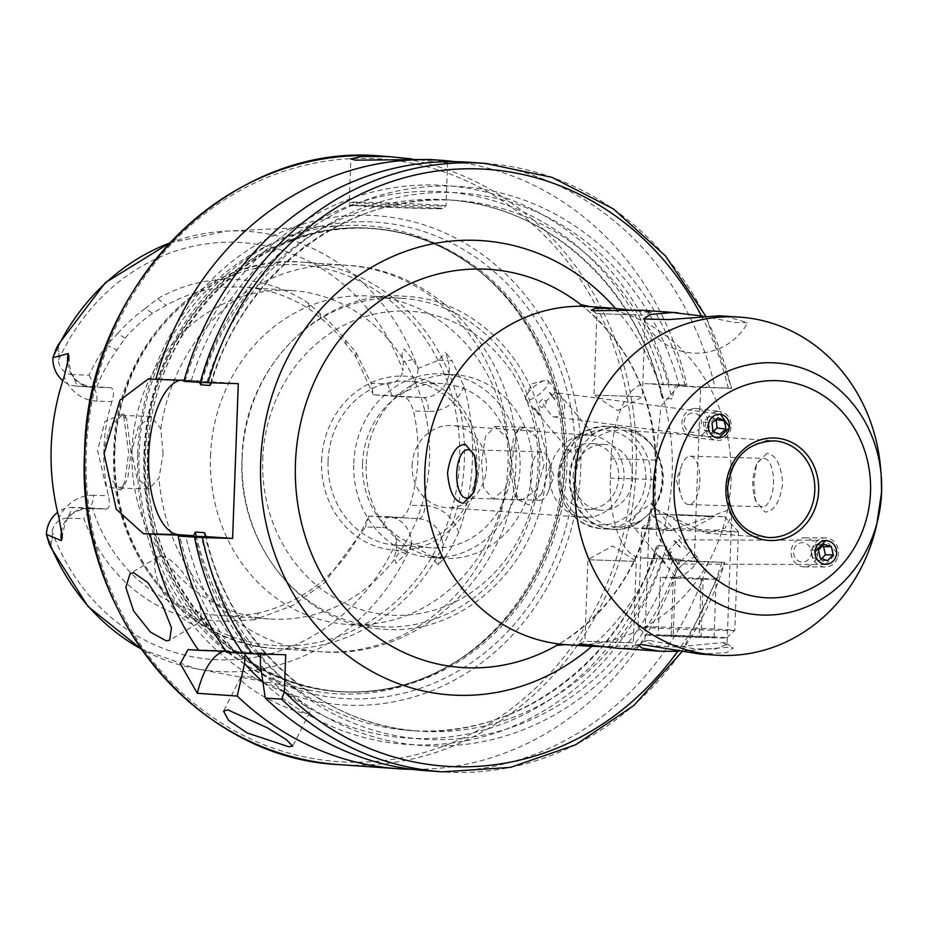 <?xml version="1.0" encoding="UTF-8"?>
<svg xmlns="http://www.w3.org/2000/svg" width="928" height="928" viewBox="0 0 928 928"><rect width="100%" height="100%" fill="white"/><g stroke="black" fill="none" stroke-linecap="round" stroke-linejoin="round"><path stroke-width="0.7" stroke-dasharray="4.64 3.48" d="M648.776 640.366L644.786 641.306L655.899 645.83L676.129 647.025L723.144 642.536L726.462 643.406L727.03 644.31L715.592 648.916L695.339 648.985L648.776 640.366M699.84 654.02L726.531 652.662L733.352 647.988L729.582 647.106L678.786 651.352M541.72 493.893L550.049 465.044L539.18 428.33L519.842 427.263L516.583 433.446L511.595 462.492L517.592 499.461L528.716 504.971L541.72 493.893M544.063 464.789L536.454 489.984L522.36 499.844L514.588 494.717L509.391 462.515L513.729 437.158L516.548 431.833L524.413 427.263L538.054 438.376L544.063 464.789M124.746 481.771L120.907 490.03L105.804 485.843L97.602 450.405L104.934 421.428L123.354 413.726L128.679 452.736L124.746 481.771M103.785 450.672L108.657 476.992L119.677 488.093L124.433 485.402L127.797 478.094L131.068 452.736L126.626 418.551L121.846 415.512L110.386 425.384L103.785 450.672M724.768 316.065L747.701 322.7L734.21 322.445L702.832 316.1M161.6 556.208A38.732 14.024 -120.8 0 0 158.062 556.951A38.732 14.024 -120.8 0 0 163.479 593.259A38.732 14.024 -120.8 0 0 194.149 624.254A38.732 14.024 -120.8 0 0 197.687 623.512A38.732 14.024 -120.8 0 0 192.27 587.204A38.732 14.024 -120.8 0 0 161.6 556.208M244.679 676.28A38.732 6.972 -153.2 0 0 240.642 677.324A38.732 6.972 -153.2 0 0 265.188 697.346A38.732 6.972 -153.2 0 0 305.764 713.238A38.732 6.972 -153.2 0 0 309.801 712.194A38.732 6.972 -153.2 0 0 285.256 692.172A38.732 6.972 -153.2 0 0 244.679 676.28M671.396 551.986L664.146 551.766C665.411 557.067 667.835 557.148 671.396 551.986M667.51 551.592L678.693 539.818L689.388 552.253L678.322 564.027L667.51 551.592M814.772 552.114L825.526 564.549L836.65 552.775L825.897 540.34L678.693 539.818M542.381 399.388C537.614 403.123 537.532 405.814 542.126 407.438C547.543 403.552 547.624 400.873 542.381 399.388M554.41 392.59C563.377 391.628 572.448 418.157 553.54 416.788L552.299 416.672L543.1 404.132L555.13 392.637L720.279 414.039L719.293 413.958L707.994 424.699L717.448 438.074L552.299 416.672M527.348 400.177A14.523 4.547 139.8 0 1 525.909 399.562A14.523 4.547 139.8 0 1 526.118 396.117A14.523 4.547 139.8 0 1 544.655 380.445A14.523 4.547 139.8 0 1 546.662 380.202A14.523 4.547 139.8 0 1 548.088 380.805A14.523 4.547 139.8 0 1 541.627 392.161A14.523 4.547 139.8 0 1 527.348 400.177M727.993 510.168L670.816 530.665L649.484 513.045L653.625 507.999L705.895 533.124L725.023 528.194L731.728 516.061L727.993 510.168M580 447.342L590.834 436.137L591.994 432.738L590.684 432.274L575.151 438.793L569.815 451.495L571.37 452.249L580 447.342A51.086 46.18 -86 0 0 570.175 476.969A51.086 46.18 -86 0 0 593.653 523.137A51.086 46.18 -86 0 0 641.84 520.48L641.503 520.747C632.583 527.197 622.804 530.097 612.178 529.459A51.318 46.388 -86 0 1 569.398 476.922A51.318 46.388 -86 0 1 578.364 448.502M575.72 477.259A48.407 43.755 -86 0 1 622.85 430.244A48.407 43.755 -86 0 1 655.214 450.034A48.407 43.755 -86 0 1 663.207 479.811A48.407 43.755 -86 0 1 650.888 511.734A48.407 43.755 -86 0 1 616.076 526.826A48.407 43.755 -86 0 1 575.72 477.259M653.173 508.045L649.913 512.859L641.84 520.48L631.724 523.636L630.414 523.172L638.012 513.149L651.038 503.66L652.593 504.414L653.173 508.045A51.318 46.388 -86 0 0 662.14 479.625A51.318 46.388 -86 0 0 619.359 427.089L608.188 426.3A51.318 46.388 -86 0 1 650.969 478.848A51.318 46.388 -86 0 1 601.008 528.682A51.318 46.388 -86 0 1 558.227 476.134A51.318 46.388 -86 0 1 608.188 426.3C578.77 427.611 561.997 444.21 557.856 476.099C559.224 506.398 573.608 523.926 601.008 528.682L612.178 529.459A51.318 46.388 -86 0 0 640.123 521.559M880.591 468.188A169.43 153.155 -86 0 1 881.113 490.61A169.43 153.155 -86 0 1 876.589 525.225M643 315.149L596.948 313.629L643 315.149M640.018 396.639L593.955 395.108L640.018 396.639M628.627 309.871L647.837 312.284L651.386 312.191L641.097 310.196M762.306 506.734A24.209 10.347 91.7 0 1 754.325 496.202A24.209 10.347 91.7 0 1 755.137 468.42A24.209 10.347 91.7 0 1 763.906 458.362A24.209 10.347 91.7 0 1 764.08 458.362A24.209 10.347 91.7 0 1 773.523 483.07A24.209 10.347 91.7 0 1 762.491 506.746A24.209 10.347 91.7 0 1 762.306 506.734M688.611 504.588A24.209 10.347 91.7 0 1 680.932 495.1A24.209 10.347 91.7 0 1 681.802 465.23A24.209 10.347 91.7 0 1 690.2 456.205A24.209 10.347 91.7 0 1 690.386 456.216A24.209 10.347 91.7 0 1 699.828 480.913A24.209 10.347 91.7 0 1 688.796 504.6A24.209 10.347 91.7 0 1 688.611 504.588M766.992 453.224L756.645 463.849L753.791 481.69L755.543 500.749L764.846 512.036C773.882 511.769 779.833 502.326 782.698 483.72C781.202 464.87 775.97 454.708 766.992 453.224M587.25 641.306L633.314 642.826L587.25 641.306M590.243 559.828L636.306 561.347L590.243 559.828M617.398 648.243L634.706 648.162L638.974 646.375L635.61 645.737L601.634 646.584M541.639 451.866A24.209 10.347 -88.3 0 0 541.465 451.866A24.209 10.347 -88.3 0 0 530.422 475.542A24.209 10.347 -88.3 0 0 539.864 500.238A24.209 10.347 -88.3 0 0 540.05 500.25A24.209 10.347 -88.3 0 0 548.46 491.237A24.209 10.347 -88.3 0 0 549.33 461.355A24.209 10.347 -88.3 0 0 541.639 451.866M411.719 158.885L442.946 162.713L447.598 162.504L429.583 159.488M458.699 532.718A41.435 37.456 -86 0 0 424.885 505.679A13.56 5.788 91.7 0 1 418.714 518.822A13.56 5.788 91.7 0 1 418.609 518.822L387.428 516.629A27.886 25.207 -86 0 1 388.356 516.676A27.886 25.207 -86 0 1 411.603 545.049L431.543 556.243L437.9 565.059L444.663 557.6L451.101 547.833L458.699 532.718A224.901 203.29 -86 0 0 472.445 459.905A224.901 203.29 -86 0 0 464.07 386.442L451.89 360.54A13.56 2.181 163.8 0 1 448.108 360.806L445.695 352.489L451.89 360.54M58.081 344.926L59.067 351.584L58.336 360.563A208.951 188.883 -86 0 1 235.144 242.266A208.951 188.883 -86 0 1 402.914 370.62L403.355 361.642C401.499 356.572 401.731 352.338 404.04 348.94L412.856 359.519L418.087 368.37L438.735 360.145L445.695 352.489M50.437 546.754L52.142 540.49L52.072 531.466A16.75 15.138 94 0 1 67.454 518.23L72.616 507.442A27.886 25.207 94 0 0 57.617 512.326M163.119 453.676L160.788 428.794L151.252 416.37L138.492 426.404L131.602 451.484L136.857 477.723L149.13 488.952L158.99 478.024L163.119 453.676M507.929 438.932L512.012 463.861L506.131 488.163L492.907 498.986L483.697 487.861L481.586 461.703L485.437 436.543L495.03 426.404L507.929 438.932A193.639 175.044 -86 0 0 347.002 265.315L302.922 262.218A193.639 175.044 -86 0 1 464.371 460.497A193.639 175.044 -86 0 1 275.825 648.556A193.639 175.044 -86 0 1 114.388 450.277A193.639 175.044 -86 0 1 302.922 262.218C206.898 252.648 115.072 344.334 113.831 450.219C107.892 550.756 184.185 644.554 275.825 648.556L319.916 651.642A193.639 175.044 -86 0 1 158.99 478.024M353.777 463.304A91.976 83.149 -86 0 1 443.34 373.972A91.976 83.149 -86 0 1 520.028 468.153A91.976 83.149 -86 0 1 430.464 557.484A91.976 83.149 -86 0 1 353.777 463.304M366.177 464.174A91.976 83.149 -86 0 1 455.729 374.842A91.976 83.149 -86 0 1 532.417 469.023A91.976 83.149 -86 0 1 442.853 558.354A91.976 83.149 -86 0 1 366.177 464.174M412.113 465.52A41.145 37.201 -86 0 1 452.168 425.558A41.145 37.201 -86 0 1 486.481 467.689A41.145 37.201 -86 0 1 446.414 507.651A41.145 37.201 -86 0 1 412.113 465.52M549.654 475.159A41.145 37.201 -86 0 1 589.709 435.197A41.145 37.201 -86 0 1 624.022 477.328A41.145 37.201 -86 0 1 583.956 517.29A41.145 37.201 -86 0 1 549.654 475.159M559.19 475.519A32.921 29.754 -86 0 1 591.252 443.549A32.921 29.754 -86 0 1 618.698 477.259A32.921 29.754 -86 0 1 586.647 509.228A32.921 29.754 -86 0 1 559.19 475.519M573.191 476.505A32.921 29.754 -86 0 1 605.242 444.535A32.921 29.754 -86 0 1 632.687 478.245A32.921 29.754 -86 0 1 600.636 510.214A32.921 29.754 -86 0 1 573.191 476.505M137.68 453.815A245.189 221.63 -86 0 1 368.23 215.296A245.189 221.63 -86 0 1 580.824 466.761A245.189 221.63 -86 0 1 350.274 705.28A245.189 221.63 -86 0 1 137.68 453.815M562.913 465.891A234.506 211.978 -86 0 1 457.237 660.898A234.506 211.978 -86 0 1 312.284 690.745A234.506 211.978 -86 0 1 139.072 453.514A234.506 211.978 -86 0 1 344.914 225.527A234.506 211.978 -86 0 1 484.277 275.314A234.506 211.978 -86 0 1 562.913 465.891M132.043 450.44A164.592 148.782 -86 0 1 292.308 290.592A164.592 148.782 -86 0 1 429.536 459.128A164.592 148.782 -86 0 1 269.282 618.976A164.592 148.782 -86 0 1 132.043 450.44M210.505 455.938A164.592 148.782 -86 0 1 370.771 296.09A164.592 148.782 -86 0 1 507.999 464.626A164.592 148.782 -86 0 1 347.733 624.474A164.592 148.782 -86 0 1 210.505 455.938M242.15 458.165A164.592 148.782 -86 0 1 402.404 298.317A164.592 148.782 -86 0 1 539.632 466.842A164.592 148.782 -86 0 1 379.378 626.69A164.592 148.782 -86 0 1 242.15 458.165M321.598 460.868A87.139 78.764 -86 0 1 403.541 376.095A87.139 78.764 -86 0 1 479.092 465.462A87.139 78.764 -86 0 1 397.161 550.234A87.139 78.764 -86 0 1 321.598 460.868M328.048 461.135A82.302 74.391 -86 0 1 408.169 381.211A82.302 74.391 -86 0 1 476.783 465.485A82.302 74.391 -86 0 1 396.662 545.409A82.302 74.391 -86 0 1 328.048 461.135M362.535 463.559A82.302 74.391 -86 0 1 442.656 383.635A82.302 74.391 -86 0 1 511.27 467.898A82.302 74.391 -86 0 1 431.149 547.822A82.302 74.391 -86 0 1 362.535 463.559M485.298 163.386A304.987 275.686 -86 0 1 731.276 388.275L700.617 387.475L694.237 561.614L724.884 562.414L668.879 559.839L666.478 546.186L657.302 545.548L655.841 547.949L653.915 558.784L680.514 559.294L673.67 558.818L656.398 534.656L654.82 479.44A304.987 275.686 94 0 0 655.307 469.765A304.987 275.686 94 0 0 655.528 460.091L660.991 406.36L679.482 384.656L686.906 385.155L660.295 384.656L661.444 395.792L662.708 398.298L671.872 398.947L675.271 385.7L731.809 388.333L705.605 315.961M680.514 559.294A304.987 275.686 -86 0 1 412.287 769.335M368.613 516.096L387.428 516.629L382.266 527.429L365.47 526.93L324.614 582.691L292.529 605.659L254.272 619.823L258.506 613.072C309.128 600.671 345.831 568.354 368.613 516.096L399.458 518.265C403.529 517.592 407.032 513.254 409.99 505.25A164.592 148.782 94 0 0 417.948 458.316A164.592 148.782 94 0 0 413.447 411.023C411.081 402.833 407.902 398.135 403.912 396.94L373.288 394.794L371.142 383.38L387.533 383.856A16.75 15.138 94 0 0 402.914 370.62M125.06 338.128L117.694 333.558L106.476 345.135A171.866 155.359 -86 0 0 89.03 375.144L72.72 374.668L77.059 386.129L91.721 387.15A13.56 5.788 91.7 0 1 97.011 401.105L111.905 401.534C114.295 393.507 113.958 388.89 110.873 387.707L96.825 386.721A164.592 148.782 -86 0 1 116.963 349.995L125.06 338.128A164.592 148.782 -86 0 1 152.54 313.2L166.1 305.428A164.592 148.782 -86 0 1 244.377 287.228A164.592 148.782 -86 0 1 310.172 309.639L320.601 318.06A164.592 148.782 -86 0 1 346.179 344.497L355.946 356.967L373.288 394.794M111.905 401.534A164.592 148.782 94 0 0 103.948 448.468A164.592 148.782 94 0 0 108.448 495.761C110.246 503.904 109.574 508.324 106.43 509.031L92.382 508.045A164.592 148.782 -86 0 0 195.425 611.227L208.243 614.162A164.592 148.782 -86 0 0 220.11 615.531A164.592 148.782 -86 0 0 243.101 615.171L238.798 620.496A170.184 153.839 -86 0 1 203.8 619.475L188.407 617.909A171.866 155.359 -86 0 1 83.775 518.706L90.944 507.976L92.382 508.045M382.266 527.429A16.75 15.138 -86 0 1 396.65 541.523L396.43 550.536C394.214 555.478 394.122 559.758 396.175 563.366L405.745 553.459L411.603 545.049M534.296 407.926L540.328 414.746L534.296 407.926A12.099 10.788 -82.6 0 0 540.328 414.746M554.828 399.748L549.237 392.463L554.828 399.748A12.099 10.788 -82.6 0 0 549.237 392.463M680.247 547.439L673.902 540.583L680.247 547.439A12.099 11.078 90.2 0 0 673.902 540.583M659.39 555.594L665.318 562.89L659.39 555.594A12.099 11.078 90.2 0 0 665.318 562.89M696.244 557.136A14.523 4.547 -40.2 0 0 681.964 565.152A14.523 4.547 -40.2 0 0 675.503 576.508A14.523 4.547 -40.2 0 0 676.93 577.112A14.523 4.547 -40.2 0 0 691.209 569.108A14.523 4.547 -40.2 0 0 697.682 557.751A14.523 4.547 -40.2 0 0 696.244 557.136M117.694 333.558A170.184 153.839 -86 0 1 145.302 308.514L152.54 313.2M72.72 374.668A16.75 15.138 -86 0 1 58.336 360.563M145.302 308.514L157.783 298.607A171.866 155.359 -86 0 1 308.224 303.004L319.951 313.618A170.184 153.839 -86 0 1 345.657 340.216L356.004 352.42L371.142 383.38M254.272 619.823L238.798 620.496M67.454 518.23L83.775 518.706M90.944 507.976L72.616 507.442L87.278 508.463A13.56 5.788 -88.3 0 0 87.383 508.474L106.523 509.031L87.278 508.463A27.886 25.207 94 0 0 61.631 530.712M258.506 613.072L243.101 615.171M388.356 516.676L419.537 518.868A27.886 25.207 -86 0 0 418.609 518.822L419.537 518.868A27.886 25.207 -86 0 1 442.784 547.416A27.886 25.207 -86 0 1 440.916 556.904L437.9 565.059M203.8 619.475L208.243 614.162M345.657 340.216L346.179 344.497M320.601 318.06L319.951 313.618M663.114 559.039A280.128 253.228 -86 0 1 262.833 681.952M678.89 560.141A280.128 253.228 -86 0 1 260.339 664.622M708.54 561.266A304.987 275.686 -86 0 1 426.277 770.716M681.836 651.862L724.884 562.414A304.987 275.686 -86 0 1 442.621 771.864M454.906 161.658A304.987 275.686 -86 0 1 686.906 385.155M225.898 651.294L234.482 651.607A280.128 253.228 -86 0 1 179.777 536.117M184.115 380.399L185.264 380.445A280.128 253.228 -86 0 1 431.392 184.95A280.128 253.228 -86 0 1 669.494 384.9M234.482 651.607L245.096 651.92L244.888 654.669M185.264 380.445L199.184 380.921L199.485 382.394M210.679 382.858A266.011 240.456 -86 0 1 456.796 200.46C351.086 191.04 244.377 270.071 211.364 383.055L211.712 381.802L201.04 381.559A280.128 253.228 -86 0 1 447.168 186.052A280.128 253.228 -86 0 1 685.27 386.013M260.687 654.031L260.652 653.01L250.27 652.709A280.128 253.228 -86 0 1 195.367 536.338M250.27 652.709L226.56 652.268M201.04 381.559L183.872 381.304M468.942 162.249A304.987 275.686 -86 0 1 714.92 387.127M180.241 380.26A77.453 33.106 91.7 0 1 184.011 379.865A77.453 33.106 91.7 0 1 184.591 379.9L199.184 380.921M211.712 381.802L238.287 383.658M653.915 558.784L640.54 557.856A77.453 33.106 91.7 0 1 610.334 478.14L611.042 458.792A77.453 33.106 91.7 0 1 646.34 383.682A77.453 33.106 91.7 0 1 646.92 383.716L660.295 384.656M694.237 561.614L668.879 559.839M675.271 385.7L700.617 387.475M260.652 653.01L285.708 654.762M224.193 651.236A77.453 33.106 91.7 0 1 228.323 650.748A77.453 33.106 91.7 0 1 228.903 650.783L245.096 651.92M110.873 387.707L91.721 387.15A27.886 25.207 -86 0 1 90.793 387.104L76.131 386.083A27.886 25.207 -86 0 0 77.059 386.129L96.825 386.721M89.03 375.144L95.398 386.663M76.131 386.083A27.886 25.207 -86 0 1 62.826 380.689M368.718 516.084L365.47 526.93M464.07 386.442A41.435 37.456 94 0 1 428.342 411.452A13.56 5.788 -88.3 0 0 423.052 397.509L373.462 394.783M387.533 383.856L391.871 395.316A27.886 25.207 94 0 0 418.087 368.37M474.336 490.181A24.209 10.347 -88.3 0 0 475.124 488.047A24.209 10.347 -88.3 0 0 475.936 460.265A24.209 10.347 -88.3 0 0 475.287 458.119M677.637 514.634L714.757 516.328L677.637 514.634M708.69 516.548L656.722 514.182L724.443 516.664L708.69 516.548M715.917 531.535A48.407 0.766 -177.9 0 1 666.71 529.76A48.407 0.766 -177.9 0 1 641.666 528.171A48.407 0.766 -177.9 0 1 641.677 528.16A48.407 0.766 -177.9 0 1 664.17 528.345A48.407 0.766 -177.9 0 1 713.052 530.108A48.407 0.766 -177.9 0 1 738.421 531.709A48.407 0.766 -177.9 0 1 738.421 531.721A48.407 0.766 -177.9 0 1 715.917 531.535M712.31 630.216A48.407 0.766 -177.9 0 1 663.416 628.453A48.407 0.766 -177.9 0 1 638.058 626.864A48.407 0.766 -177.9 0 1 638.046 626.841A48.407 0.766 -177.9 0 1 660.55 627.026A48.407 0.766 -177.9 0 1 709.769 628.801A48.407 0.766 -177.9 0 1 734.802 630.39A48.407 0.766 -177.9 0 1 734.802 630.402A48.407 0.766 -177.9 0 1 712.31 630.216M707.878 637.698A40.67 0.638 -177.9 0 1 666.814 636.214A40.67 0.638 -177.9 0 1 645.517 634.88A40.67 0.638 -177.9 0 1 664.413 635.019A40.67 0.638 -177.9 0 1 706.034 636.527A40.67 0.638 -177.9 0 1 726.775 637.861A40.67 0.638 -177.9 0 1 707.878 637.698M673.171 636.272L658.242 635.355L671.199 635.436L714.05 637.362L673.171 636.272L675.306 578.225L703.215 579.234L701.081 637.281M714.05 637.362L716.184 579.316L703.215 579.234M716.184 579.316L701.243 578.399L699.109 636.446M701.243 578.399L673.334 577.39L671.199 635.436M675.306 578.225L660.365 577.309L673.334 577.39M660.365 577.309L658.242 635.355M716.602 411.649A14.523 12.934 97.4 0 0 705.245 426.254A14.523 12.934 97.4 0 0 716.346 440.371A14.523 12.934 97.4 0 0 719.826 440.301A14.523 12.934 97.4 0 0 731.183 425.685A14.523 12.934 97.4 0 0 720.082 411.568A14.523 12.934 97.4 0 0 716.602 411.649M693.32 408.633A14.523 12.934 97.4 0 0 681.976 423.238A14.523 12.934 97.4 0 0 693.065 437.355A14.523 12.934 97.4 0 0 696.545 437.285A14.523 12.934 97.4 0 0 707.902 422.669A14.523 12.934 97.4 0 0 696.8 408.552A14.523 12.934 97.4 0 0 693.32 408.633M691.685 413.122A9.686 8.63 97.4 0 0 684.18 424.154A9.686 8.63 97.4 0 0 693.831 432.228A9.686 8.63 97.4 0 0 701.336 421.184A9.686 8.63 97.4 0 0 691.685 413.122M715.94 419.584L709.27 416.66L703.296 421.915L712.02 423.04M709.27 416.66L717.982 417.797M713.168 431.416L711.126 433.202L719.85 434.339M703.296 421.915L704.236 430.186L711.126 433.202M704.236 430.186L712.948 431.311M837.938 556.58A14.523 13.294 90.2 0 0 825.247 537.915A14.523 13.294 90.2 0 0 812.452 548.309A14.523 13.294 90.2 0 0 825.143 566.962A14.523 13.294 90.2 0 0 837.938 556.58M817.15 556.498A14.523 13.294 90.2 0 0 804.46 537.846A14.523 13.294 90.2 0 0 791.665 548.239A14.523 13.294 90.2 0 0 804.356 566.892A14.523 13.294 90.2 0 0 817.15 556.498M810.956 555.118A9.686 8.862 90.2 0 0 804.994 543.077A9.686 8.862 90.2 0 0 793.962 549.608A9.686 8.862 90.2 0 0 799.936 561.637A9.686 8.862 90.2 0 0 810.956 555.118M827.614 560.593L819.818 560.57L821.663 558.668M819.818 560.57L812.464 558.18L820.248 558.215M812.464 558.18L810.678 550.026L818.473 550.06M822.208 546.198L816.257 544.26L810.678 550.026M816.257 544.26L824.041 544.295M723.144 642.536L729.582 647.106M590.834 436.137A51.086 46.18 -86 0 1 654.054 448.247A51.086 46.18 -86 0 1 662.499 479.66A51.086 46.18 -86 0 1 652.662 509.286M591.414 434.988A51.318 46.388 -86 0 1 619.359 427.089C633.894 428.446 645.459 435.499 654.054 448.247L655.214 450.034M560.071 476.122A47.444 42.885 -86 0 1 604.685 429.966A47.444 42.885 -86 0 1 645.818 478.628A47.444 42.885 -86 0 1 601.205 524.784A47.444 42.885 -86 0 1 560.071 476.122M705.895 533.124L767.665 537.451A48.407 43.755 -86 0 1 727.297 487.884A48.407 43.755 -86 0 1 774.439 440.87L622.85 430.244M438.654 208.116A45.507 0.719 2.1 0 0 378.114 205.552A45.507 0.719 2.1 0 0 356.41 205.714A45.507 0.719 2.1 0 0 416.939 208.278A45.507 0.719 2.1 0 0 438.654 208.116M353.893 202.733A48.407 0.766 -177.9 0 1 349.253 202.234A48.407 0.766 -177.9 0 1 387.069 202.872A48.407 0.766 -177.9 0 1 441.38 205.285A48.407 0.766 -177.9 0 1 446.008 205.784A48.407 0.766 -177.9 0 1 408.204 205.146A48.407 0.766 -177.9 0 1 353.893 202.733M444.663 557.6A13.56 1.775 -159.7 0 0 440.916 556.904L431.543 556.243M59.067 351.584L56.051 349.102M589.802 306.6A169.43 153.155 -86 0 1 731.067 480.089A169.43 153.155 -86 0 1 566.103 644.647M581.114 304.894A199.543 180.368 -86 0 1 584.628 307.702A199.543 180.368 -86 0 1 656.084 473.721A199.543 180.368 -86 0 1 561.127 642.826A199.543 180.368 -86 0 1 557.252 645.122M615.45 308.421A227.685 205.807 -86 0 1 672.185 473.814A227.685 205.807 -86 0 1 591.751 646.41M381.826 156.136A304.987 275.686 -86 0 1 636.109 468.42A304.987 275.686 -86 0 1 339.161 764.614M632.235 468.257A302.076 273.064 -86 0 1 348.186 762.12A302.076 273.064 -86 0 1 86.269 452.319A302.076 273.064 -86 0 1 370.318 158.444A302.076 273.064 -86 0 1 632.235 468.257M143.933 454.012A238.705 215.772 -86 0 1 368.381 221.804A238.705 215.772 -86 0 1 575.348 466.61A238.705 215.772 -86 0 1 350.9 698.819A238.705 215.772 -86 0 1 143.933 454.012M147.459 454.012A232.081 209.786 -86 0 1 373.427 228.624A232.081 209.786 -86 0 1 566.915 466.262A232.081 209.786 -86 0 1 340.947 691.65A232.081 209.786 -86 0 1 147.459 454.012M564.908 466.123A232.081 209.786 -86 0 1 338.94 691.511A232.081 209.786 -86 0 1 145.441 453.873A232.081 209.786 -86 0 1 371.409 228.485A232.081 209.786 -86 0 1 564.908 466.123M144.617 453.827A232.278 209.972 -86 0 1 267.832 249.841A232.278 209.972 -86 0 1 486.55 277.31A232.278 209.972 -86 0 1 564.444 466.088A232.278 209.972 -86 0 1 459.766 659.24A232.278 209.972 -86 0 1 245.92 660.376A232.278 209.972 -86 0 1 144.617 453.827M114.863 450.196A190.739 172.411 -86 0 1 294.222 264.654A190.739 172.411 -86 0 1 459.592 460.265A190.739 172.411 -86 0 1 280.244 645.818A190.739 172.411 -86 0 1 114.863 450.196M160.788 428.794A193.639 175.044 -86 0 1 347.002 265.315C444.002 269.932 522 365.296 515.852 464.383C514.936 568.574 421.498 661.27 319.916 651.642A193.639 175.044 -86 0 0 506.131 488.163M262.763 459.151A152.25 137.622 -86 0 1 405.93 311.042A152.25 137.622 -86 0 1 537.938 467.19A152.25 137.622 -86 0 1 394.771 615.299A152.25 137.622 -86 0 1 262.763 459.151M411.475 545.246A220.551 199.369 -86 0 1 195.796 668.67A220.551 199.369 -86 0 1 141.16 648.927M169.627 243.043A220.551 199.369 -86 0 1 226.478 231.118A220.551 199.369 -86 0 1 417.96 368.161M396.65 541.523A208.951 188.883 -86 0 1 219.843 659.831A208.951 188.883 -86 0 1 52.072 531.466M657.047 558.865A273.76 247.463 -86 0 1 261.418 672.208M672.823 559.967A273.76 247.463 -86 0 1 260.664 655.783M721.88 562.426A299.176 270.442 -86 0 1 677.649 651.398M242.486 651.839A273.76 247.463 -86 0 1 185.762 536.198M191.261 380.619A273.76 247.463 -86 0 1 431.149 191.319A273.76 247.463 -86 0 1 663.427 384.726M201.422 382.522A266.011 240.456 -86 0 1 447.621 199.81A266.011 240.456 -86 0 1 662.708 398.298M657.302 545.548A266.011 240.456 -86 0 1 410.408 730.545A266.011 240.456 -86 0 1 260.594 657.674M257.16 653.927A266.011 240.456 -86 0 1 196.318 536.372M666.478 546.186A266.011 240.456 -86 0 1 419.572 731.183A266.011 240.456 -86 0 1 205.39 536.604M661.444 395.792C638 287.842 547.474 205.192 447.621 199.81L456.796 200.46A266.011 240.456 -86 0 1 671.872 398.947M207.037 381.733A273.76 247.463 -86 0 1 446.925 192.421A273.76 247.463 -86 0 1 679.203 385.828M258.262 652.941A273.76 247.463 -86 0 1 201.364 536.523M701.394 315.845A299.176 270.442 -86 0 1 728.271 388.287M149.002 378.856L184.591 379.9M673.67 558.818L640.54 557.856M654.82 479.44L610.334 478.14M655.528 460.091L611.042 458.792M680.062 384.679L646.92 383.716M188.581 649.6L228.903 650.783M62.338 537.776L62.35 535.734C65.25 523.09 65.006 512.175 87.383 508.474A13.56 5.788 -88.3 0 0 93.554 495.332L108.448 495.761M52.142 540.49L48.94 543.042M93.554 495.332A41.435 37.456 94 0 0 58.974 517.743M97.011 401.105A41.435 37.456 -86 0 1 64.148 376.722M68.985 356.688C70.412 369.53 67.732 380.399 90.793 387.104A27.886 25.207 -86 0 1 67.779 363.648M405.745 553.459L396.43 550.536M424.885 505.679L409.99 505.25M428.342 411.452L413.447 411.023M438.735 360.145L448.108 360.806A27.886 25.207 94 0 1 423.052 397.509L403.912 396.94M412.856 359.519L403.355 361.642M356.004 352.42L355.946 356.967M106.476 345.135L116.963 349.995M188.407 617.909L195.425 611.227M308.224 303.004L310.172 309.639M157.783 298.607L166.1 305.428M645.157 640.738L637.954 644.89M516.548 431.833L519.842 427.263M120.907 490.03L124.456 485.414M643.626 318.965A58.093 58.093 0 0 0 747.701 322.7M158.062 556.951L130.071 573.62M240.642 677.324L223.555 711.208M544.655 380.445L531.651 383.856L526.118 396.117M649.484 513.045L644.786 641.306M651.386 312.191L645.308 315.416L642.327 396.882L617.607 410.536L593.966 395.119L596.948 313.629M596.948 313.641L591.275 310.08M690.2 456.205L763.906 458.362M681.802 465.23L676.361 480.02L680.932 495.1M754.325 496.202L755.543 500.749M755.137 468.42L756.645 463.849M638.974 646.375L633.302 642.826L636.306 561.347L612.642 545.931L587.934 559.561L584.93 641.062L578.863 644.264M541.465 451.866L467.77 449.709M447.598 162.504L446.008 205.784C440.417 210.575 452.551 208.046 427.46 208.545L356.306 205.703C351.283 206.144 348.94 204.984 349.253 202.234L350.842 158.955M121.846 415.512L151.252 416.37M495.03 426.404L524.413 427.263M455.729 374.842L443.34 373.972M589.709 435.197L452.168 425.558M605.242 444.535L591.252 443.549M580.012 304.442L584.628 307.702C632.629 349.148 656.27 404.446 655.551 473.616C650.4 548.692 618.93 605.091 561.127 642.826L556.104 645.412M457.237 660.898L459.766 659.24C422.217 683.449 381.942 694.214 338.94 691.511L340.947 691.65C232.302 687.033 140.94 575.024 148.004 454.07C149.582 326.668 259.596 217.117 373.427 228.624L371.409 228.485C414.364 231.814 452.748 248.089 486.55 277.31L484.277 275.314M402.404 298.317L370.771 296.09M546.256 467.283C551.429 380.724 485.158 299.466 405.107 296.322C321.749 288.562 243.09 367.604 242.057 458.188C236.86 544.887 303.363 626.226 383.554 629.172C466.796 636.689 545.212 557.705 546.256 467.283M442.656 383.635L408.169 381.211M292.308 290.592L244.377 287.228M141.288 649.113L195.796 668.67L312.284 690.745M525.909 399.562L569.815 451.495M630.414 523.172L675.503 576.508M652.593 504.414L697.682 557.751M548.088 380.805L591.994 432.738M670.816 530.665L616.076 526.826M169.778 242.892L226.478 231.118L344.914 225.527M269.282 618.976L220.11 615.531M205.761 535.201C229.193 643.15 319.719 725.8 419.572 731.183L410.408 730.545C516.107 739.952 622.816 660.922 655.841 547.949M431.149 547.822L396.662 545.409M379.378 626.69L347.733 624.474M600.636 510.214L586.647 509.228M583.956 517.29L446.414 507.651M442.853 558.354L430.464 557.484M148.422 378.833L184.011 379.865M679.482 384.656L646.34 383.682M188.013 649.577L228.323 650.748M492.907 498.986L522.36 499.844M119.677 488.093L149.13 488.952M123.354 413.726L126.614 418.563M517.604 499.45L514.599 494.717M475.936 460.265L474.707 455.718M475.124 488.047L473.605 492.606M548.46 491.237L553.9 476.447L549.33 461.355M540.05 500.25L466.355 498.104M688.796 504.6L762.491 506.746M650.888 511.734L649.913 512.859M731.728 516.061L727.03 644.31M726.473 643.382L733.352 647.999M825.526 564.549L678.322 564.027M309.801 712.194L292.714 746.077M197.687 623.512L169.685 640.181M666.397 514.553L690.072 529.389L714.757 516.328M656.722 514.182L641.677 528.16L638.046 626.841L645.517 634.88M726.775 637.861L734.802 630.402L738.421 531.721M724.443 516.664L738.421 531.709M693.065 437.355L716.346 440.371M696.8 408.552L720.082 411.568M804.46 537.846L825.247 537.915M804.356 566.892L825.143 566.962"/><path stroke-width="1.39" d="M678.786 651.352L659.947 651.224L642.164 648.138L637.942 644.879L642.014 644.554L699.84 654.02L716.149 655.168A169.43 153.155 -86 0 1 574.884 481.678A169.43 153.155 -86 0 1 739.848 317.121A169.43 153.155 -86 0 1 880.591 468.188L881.206 475.53A126.243 114.109 -86 0 1 881.6 492.246A126.243 114.109 -86 0 1 878.224 518.033A126.243 114.109 -86 0 1 751.158 614.034A126.243 114.109 -86 0 1 653.44 485.588A126.243 114.109 -86 0 1 764.568 362.836A126.243 114.109 -86 0 1 881.206 475.53L881.6 492.246L876.589 525.225A169.43 153.155 -86 0 1 716.149 655.168M702.832 316.1L672.475 312.516L650.331 314.488L643.626 318.965L668.798 319.58L719.293 315.798L739.848 317.121M166.263 640.854L150.371 632.061L133.644 611.007L125.825 587.424L130.071 573.62L133.725 572.796L147.877 582.622L162.446 604.94L171.471 627.815L169.685 640.169L166.263 640.854M288.84 746.785L247.219 732.969L228.659 720.43L223.555 711.208L227.766 709.827L267.287 727.796L286.242 739.604L292.714 746.077L288.84 746.785M825.897 540.34L814.772 552.114M717.448 438.074L718.423 438.155L729.721 427.414L720.279 414.039M678.298 312.806L641.097 310.196L594.651 310.729L591.275 310.08L595.556 308.305L612.863 308.224L628.627 309.871M601.634 646.584L589.152 646.259L578.863 644.264L582.424 644.183L617.398 648.243L659.947 651.224M475.287 458.119A24.209 10.347 -88.3 0 0 467.944 449.72A24.209 10.347 -88.3 0 0 467.77 449.709A24.209 10.347 -88.3 0 0 456.727 473.396A24.209 10.347 -88.3 0 0 466.169 498.092A24.209 10.347 -88.3 0 0 466.355 498.104A24.209 10.347 -88.3 0 0 474.336 490.181M463.258 503.231C454.291 501.758 449.048 491.596 447.551 472.746C450.44 454.105 456.402 444.663 465.415 444.419L474.707 455.718L476.47 474.776L473.605 492.606L463.258 503.231M412.287 769.335A304.987 275.686 -86 0 1 398.251 768.755A304.987 275.686 -86 0 1 237.232 696.07L197.339 693.274L180.276 663.729L188.013 649.577L198.546 650.308A304.987 275.686 -86 0 1 150.174 534.122L143.33 533.646L116.22 509.182L104.087 453.676L119.956 400.212L148.422 378.833L155.846 379.343A304.987 275.686 -86 0 1 440.928 160.277L429.583 159.488L355.447 160.161L350.842 158.955L361.734 156.438L389.412 156.67L411.719 158.885M62.338 537.486L58.974 517.743A222.964 201.538 -86 0 1 51.202 446.925A222.964 201.538 -86 0 1 64.148 376.722L68.985 356.688L68.138 353.556L52.873 357.709L56.051 349.102L58.081 344.926L105.374 282.657L169.778 242.892M62.35 537.776L61.283 540.618L46.4 534.377L48.94 543.042L50.437 546.754L87.893 606.378L141.288 649.113M57.617 512.326A27.886 25.207 94 0 0 46.4 534.377M237.232 696.07L244.563 663.52L244.946 653.521M262.833 681.952A280.128 253.228 -86 0 1 244.563 663.52M260.652 653.01L260.339 664.622L265.257 698.03L281.602 699.178L284.351 691.824L285.708 654.762L252.196 653.788A299.176 270.442 -86 0 1 202.455 537.567L178.199 536.094L206.028 536.593L204.496 532.695L195.321 532.057L193.511 535.711L150.174 534.122M281.602 699.178A304.987 275.686 -86 0 0 442.621 771.864L426.277 770.716A304.987 275.686 -86 0 1 265.257 698.03M440.928 160.277A304.987 275.686 -86 0 1 454.906 161.658M198.546 650.308L225.898 651.294M179.777 536.117A280.128 253.228 -86 0 1 179.591 535.236M155.846 379.343L185.264 380.445M199.485 382.394L200.726 384.807L209.89 385.456L211.41 382.881M252.196 653.788L226.56 652.268A304.987 275.686 -86 0 1 178.199 536.094M200.216 382.452L183.872 381.304A304.987 275.686 -86 0 1 468.942 162.249L485.298 163.386A304.987 275.686 -86 0 0 200.216 382.452L238.287 383.658L232.603 538.449L202.455 537.567M193.511 535.711L178.907 534.69A77.453 33.106 91.7 0 1 148.596 460.044A77.453 33.106 91.7 0 1 180.241 380.26M232.603 538.449L206.028 536.593M197.339 693.274A77.453 33.106 91.7 0 1 224.193 651.236M62.826 380.689A27.886 25.207 -86 0 1 52.873 357.709M717.611 414.422A11.809 10.521 97.4 0 0 708.458 427.878A11.809 10.521 97.4 0 0 720.232 437.714A11.809 10.521 97.4 0 0 729.373 424.258A11.809 10.521 97.4 0 0 717.611 414.422M712.02 423.04L712.948 431.311L719.85 434.339L725.812 429.084L724.884 420.813L717.982 417.797L712.02 423.04M724.884 420.813L715.94 419.584M716.161 419.688L717.1 427.959L725.812 429.084M717.1 427.959L713.168 431.416M836.186 555.802A11.809 10.811 90.2 0 0 828.913 541.128A11.809 10.811 90.2 0 0 815.468 549.086A11.809 10.811 90.2 0 0 822.742 563.76A11.809 10.811 90.2 0 0 836.186 555.802M831.407 546.673L824.041 544.295L818.473 550.06L820.248 558.215L827.614 560.593L833.182 554.828L831.407 546.673L823.612 546.65L825.398 554.805L833.182 554.828M821.663 558.668L825.398 554.805M823.612 546.65L822.208 546.198M870.51 492.118A108.692 98.252 -86 0 1 768.303 597.852A108.692 98.252 -86 0 1 674.064 486.388A108.692 98.252 -86 0 1 776.272 380.654A108.692 98.252 -86 0 1 870.51 492.118M814.796 490.436A48.407 43.755 -86 0 1 767.665 537.451C742.354 533.171 728.99 516.652 727.575 487.919C731.624 457.666 747.249 441.983 774.439 440.87A48.407 43.755 -86 0 1 814.796 490.436M818.658 490.61A51.318 46.388 -86 0 1 770.402 540.525A51.318 46.388 -86 0 1 725.916 487.896A51.318 46.388 -86 0 1 774.172 437.981A51.318 46.388 -86 0 1 818.658 490.61M61.631 530.712A27.886 25.207 94 0 0 61.051 535.595A27.886 25.207 94 0 0 61.283 540.618M589.152 646.259L566.103 644.647A169.43 153.155 -86 0 1 424.838 471.146A169.43 153.155 -86 0 1 589.802 306.6L580.012 304.442M557.252 645.122A199.543 180.368 -86 0 1 295.44 463.188A199.543 180.368 -86 0 1 396.697 290.418A199.543 180.368 -86 0 1 581.114 304.894M591.751 646.41A227.685 205.807 -86 0 1 371.618 671.28A227.685 205.807 -86 0 1 260.675 461.796A227.685 205.807 -86 0 1 393.774 256.012A227.685 205.807 -86 0 1 615.45 308.421M398.251 768.755L339.161 764.614A304.987 275.686 -86 0 1 84.877 452.319A304.987 275.686 -86 0 1 381.826 156.136L389.412 156.67M141.16 648.927A220.551 199.369 -86 0 1 46.435 534.586M52.931 357.5A220.551 199.369 -86 0 1 169.627 243.043M261.418 672.208A273.76 247.463 -86 0 1 244.888 654.669M677.649 651.398A299.176 270.442 -86 0 1 284.351 691.824M185.762 536.198A273.76 247.463 -86 0 1 185.588 535.41M200.726 384.807A266.011 240.456 -86 0 1 201.422 382.522M260.594 657.674A266.011 240.456 -86 0 1 257.16 653.927M196.318 536.372A266.011 240.456 -86 0 1 195.321 532.057M205.39 536.604A266.011 240.456 -86 0 1 204.496 532.695M209.89 385.456A266.011 240.456 -86 0 1 210.679 382.858M242.916 653.416A304.987 275.686 -86 0 1 194.544 537.242M208.127 382.777A299.176 270.442 -86 0 1 437.192 170.996A299.176 270.442 -86 0 1 701.394 315.845M143.33 533.646L178.907 534.69M67.779 363.648A27.886 25.207 -86 0 1 68.138 353.556M339.161 764.614C195.379 758.385 75.272 610.844 84.599 452.296C86.594 285.314 231.176 141.044 381.826 156.136M612.863 308.224L589.802 306.6M442.621 771.864L510.504 767.386L575.557 744.801L633.836 705.489L681.836 651.862M705.605 315.961L665.562 256.024L613.304 208.858L551.974 177.329L485.298 163.386M566.103 644.647L556.104 645.412"/></g></svg>
